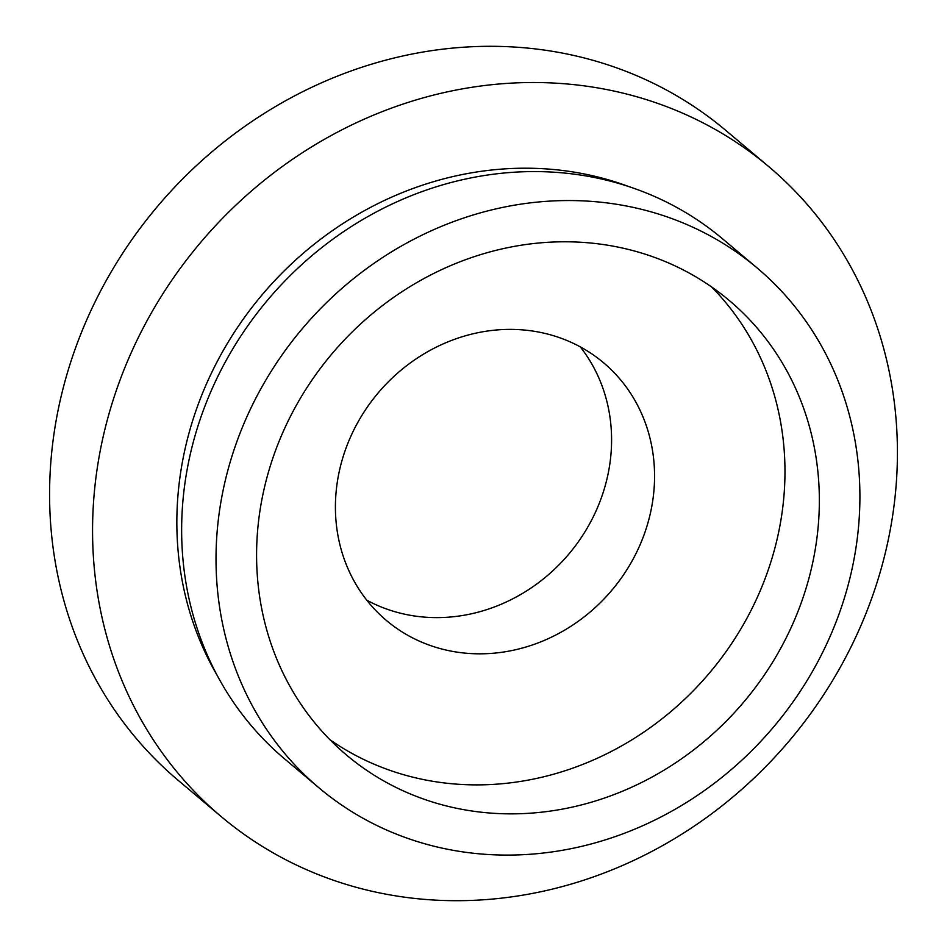 <?xml version="1.0" encoding="UTF-8"?>
<svg xmlns="http://www.w3.org/2000/svg" width="947" height="947" viewBox="0 0 947 947"><rect width="100%" height="100%" fill="white"/><g stroke="black" fill="none" stroke-linecap="round" stroke-linejoin="round"><path stroke-width="1.42" d="M216.023 561.311A339.949 308.521 -49.9 0 1 408.228 242.231A339.949 308.521 -49.9 0 1 757.032 267.871A339.949 308.521 -49.9 0 1 859.9 494.334A339.949 308.521 -49.9 0 1 667.694 813.414A339.949 308.521 -49.9 0 1 318.902 787.774A339.949 308.521 -49.9 0 1 216.023 561.311M318.902 787.774L284.514 758.807A339.949 308.521 -49.9 0 1 181.646 532.344A339.949 308.521 -49.9 0 1 373.852 213.264A339.949 308.521 -49.9 0 1 722.644 238.893L757.032 267.871M217.277 675.578A335.936 304.875 -49.9 0 1 176.852 524.697A335.936 304.875 -49.9 0 1 629.222 186.737M92.569 533.469A424.931 385.654 -49.9 0 1 332.823 134.628A424.931 385.654 -49.9 0 1 768.822 166.66A424.931 385.654 -49.9 0 1 897.413 449.742A424.931 385.654 -49.9 0 1 657.147 848.595A424.931 385.654 -49.9 0 1 221.16 816.551A424.931 385.654 -49.9 0 1 92.569 533.469M221.16 816.551L178.178 780.34A424.931 385.654 -49.9 0 1 49.587 497.258A424.931 385.654 -49.9 0 1 289.853 98.405A424.931 385.654 -49.9 0 1 725.84 130.449L768.822 166.66M580.239 346.839A168.507 152.929 -49.9 0 1 611.584 438.792A168.507 152.929 -49.9 0 1 529.515 589.034A168.507 152.929 -49.9 0 1 366.761 600.161M654.566 475.003A168.507 152.929 -49.9 0 1 559.286 633.164A168.507 152.929 -49.9 0 1 386.4 620.463A168.507 152.929 -49.9 0 1 335.416 508.208A168.507 152.929 -49.9 0 1 430.684 350.047A168.507 152.929 -49.9 0 1 603.57 362.76A168.507 152.929 -49.9 0 1 654.566 475.003M711.576 286.929A297.121 269.658 -49.9 0 1 784.968 469.582A297.121 269.658 -49.9 0 1 627.612 742.412A297.121 269.658 -49.9 0 1 329.97 739.749M819.344 498.56A297.121 269.658 -49.9 0 1 651.347 777.428A297.121 269.658 -49.9 0 1 346.495 755.031A297.121 269.658 -49.9 0 1 256.59 557.096A297.121 269.658 -49.9 0 1 424.576 278.217A297.121 269.658 -49.9 0 1 729.427 300.625A297.121 269.658 -49.9 0 1 819.344 498.56"/></g></svg>
